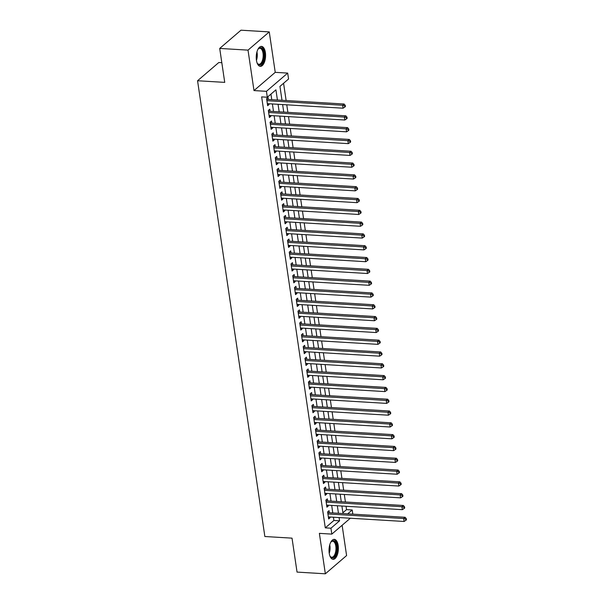 <?xml version="1.0" encoding="UTF-8"?>
<svg xmlns="http://www.w3.org/2000/svg" width="604" height="604" viewBox="0 0 604 604"><rect width="100%" height="100%" fill="white"/><g stroke="black" fill="none" stroke-linecap="round" stroke-linejoin="round"><path stroke-width="0.91" d="M338.18 545.487A9.996 4.651 93.4 0 0 334.299 539.357A9.996 4.651 93.4 0 0 329.218 553.181A9.996 4.651 93.4 0 0 333.098 559.312A9.996 4.651 93.4 0 0 338.18 545.487M265.382 52.525A9.996 4.651 93.4 0 0 261.509 46.395A9.996 4.651 93.4 0 0 256.428 60.211A9.996 4.651 93.4 0 0 260.301 66.342A9.996 4.651 93.4 0 0 265.382 52.525M342.906 512.751L346.537 509.633L352.2 509.972L352.812 514.14M221.819 62.695L218.807 62.514L197.561 80.747L264.862 536.518L292.026 538.149L297.04 572.094L325.345 573.8L346.59 555.567L342.121 525.276M197.561 80.747L224.726 82.378L219.713 48.433L240.966 30.2L269.263 31.906L248.018 50.132L253.99 90.577L266.44 91.325L287.685 73.092L288.561 78.996L279.946 86.387L282 100.287M253.99 90.577L275.235 72.344L269.263 31.906M275.235 72.344L287.685 73.092M346.537 509.633L346.047 506.273M345.413 501.992L344.303 494.465M343.668 490.184L342.559 482.656M341.924 478.376L340.815 470.848M340.18 466.567L339.071 459.04M338.436 454.759L337.326 447.232M336.692 442.951L335.582 435.431M334.948 431.143L333.838 423.623M333.204 419.335L332.094 411.815M331.46 407.534L330.35 400.007M329.716 395.726L328.606 388.198M327.972 383.918L326.862 376.39M326.236 372.109L325.118 364.582M324.491 360.301L323.374 352.774M322.747 348.493L321.63 340.966M321.003 336.685L319.894 329.157M319.259 324.877L318.149 317.349M317.515 313.068L316.405 305.548M315.771 301.26L314.661 293.74M314.027 289.452L312.917 281.932M312.283 277.651L311.173 270.124M310.539 265.843L309.429 258.316M308.795 254.035L307.685 246.507M307.051 242.227L305.941 234.699M305.307 230.418L304.197 222.891M303.563 218.61L302.453 211.083M301.819 206.802L300.709 199.275M300.075 194.994L298.965 187.466M298.331 183.186L297.221 175.658M296.594 171.377L295.477 163.858M294.85 159.569L293.733 152.049M293.106 147.761L291.989 140.241M291.362 135.96L290.252 128.433M289.618 124.152L288.508 116.625M287.874 112.344L286.764 104.817M286.13 100.536L283.578 83.269M219.713 48.433L248.018 50.132M329.361 512.728L329.059 510.659L327.625 511.89L328.667 518.979L330.109 517.749L329.995 517.009M327.617 500.92L327.315 498.851L325.881 500.089L326.923 507.171L328.365 505.941L328.251 505.201M325.881 489.112L325.571 487.043L324.137 488.281L325.186 495.363L326.621 494.132L326.507 493.392M324.137 477.303L323.827 475.242L322.393 476.473L323.442 483.555L324.877 482.324L324.763 481.584M322.393 465.495L322.083 463.434L320.649 464.665L321.698 471.747L323.132 470.516L323.019 469.784M320.649 453.687L320.339 451.626L318.904 452.857L319.954 459.938L321.388 458.708L321.275 457.975M318.904 441.886L318.595 439.818L317.16 441.048L318.21 448.13L319.644 446.9L319.539 446.167M317.16 430.078L316.851 428.01L315.416 429.24L316.466 436.322L317.9 435.091L317.795 434.359M315.416 418.27L315.107 416.201L313.672 417.432L314.722 424.521L316.156 423.283L316.051 422.551M313.672 406.462L313.37 404.393L311.928 405.624L312.978 412.713L314.412 411.475L314.307 410.743M311.928 394.654L311.626 392.585L310.184 393.816L311.234 400.905L312.668 399.674L312.562 398.934M310.184 382.845L309.882 380.777L308.448 382.007L309.49 389.097L310.924 387.866L310.818 387.126M308.44 371.037L308.138 368.969L306.704 370.207L307.746 377.289L309.18 376.058L309.074 375.318M306.696 359.229L306.394 357.16L304.96 358.399L306.002 365.48L307.436 364.25L307.33 363.51M304.952 347.421L304.65 345.36L303.216 346.59L304.257 353.672L305.692 352.442L305.586 351.702M303.208 335.613L302.906 333.551L301.471 334.782L302.513 341.864L303.948 340.633L303.842 339.893M301.464 323.804L301.162 321.743L299.727 322.974L300.769 330.056L302.211 328.825L302.098 328.093M299.72 311.996L299.418 309.935L297.983 311.166L299.025 318.248L300.467 317.017L300.354 316.285M297.983 300.196L297.674 298.127L296.239 299.358L297.289 306.439L298.723 305.209L298.61 304.476M296.239 288.387L295.93 286.319L294.495 287.549L295.545 294.631L296.979 293.401L296.866 292.668M294.495 276.579L294.186 274.51L292.751 275.741L293.801 282.831L295.235 281.592L295.122 280.86M292.751 264.771L292.442 262.702L291.007 263.933L292.057 271.022L293.491 269.784L293.378 269.052M291.007 252.963L290.698 250.894L289.263 252.125L290.313 259.214L291.747 257.983L291.641 257.244M289.263 241.155L288.954 239.086L287.519 240.317L288.569 247.406L290.003 246.175L289.897 245.435M287.519 229.346L287.21 227.278L285.775 228.516L286.825 235.598L288.259 234.367L288.153 233.627M285.775 217.538L285.473 215.469L284.031 216.708L285.08 223.79L286.515 222.559L286.409 221.819M284.031 205.73L283.729 203.669L282.287 204.899L283.336 211.981L284.771 210.751L284.665 210.011M282.287 193.922L281.985 191.861L280.543 193.091L281.592 200.173L283.027 198.942L282.921 198.203M280.543 182.114L280.241 180.052L278.806 181.283L279.848 188.365L281.283 187.134L281.177 186.402M278.799 170.305L278.497 168.244L277.062 169.475L278.104 176.557L279.539 175.326L279.433 174.594M277.055 158.505L276.753 156.436L275.318 157.667L276.36 164.749L277.795 163.518L277.689 162.786M275.311 146.697L275.009 144.628L273.574 145.858L274.616 152.94L276.051 151.71L275.945 150.977M273.567 134.888L273.265 132.82L271.83 134.05L272.872 141.14L274.314 139.901L274.201 139.169M271.823 123.08L271.521 121.011L270.086 122.242L271.128 129.332L272.57 128.093L272.457 127.361M270.086 111.272L269.777 109.203L268.342 110.434L269.384 117.523L270.826 116.293L270.713 115.553M277.425 100.007L275.922 89.837L267.308 97.229L261.653 96.889L325.292 527.866L333.906 520.474L333.423 517.213M332.789 512.932L331.679 505.412M331.045 501.124L329.935 493.604M329.308 489.316L328.191 481.796M327.564 477.515L326.447 469.988M325.82 465.707L324.703 458.179M324.076 453.898L322.966 446.371M322.332 442.09L321.222 434.563M320.588 430.282L319.478 422.755M318.844 418.474L317.734 410.946M317.1 406.666L315.99 399.138M315.356 394.857L314.246 387.33M313.612 383.049L312.502 375.529M311.868 371.241L310.758 363.721M310.124 359.433L309.014 351.913M308.38 347.632L307.27 340.105M306.636 335.824L305.526 328.297M304.892 324.016L303.782 316.488M303.148 312.208L302.038 304.68M301.404 300.399L300.294 292.872M299.667 288.591L298.55 281.064M297.923 276.783L296.806 269.256M296.179 264.975L295.062 257.447M294.435 253.167L293.325 245.639M292.691 241.358L291.581 233.839M290.947 229.55L289.837 222.03M289.203 217.742L288.093 210.222M287.459 205.941L286.349 198.414M285.715 194.133L284.605 186.606M283.971 182.325L282.861 174.798M282.227 170.517L281.117 162.989M280.483 158.709L279.373 151.181M278.738 146.9L277.629 139.373M276.994 135.092L275.885 127.565M275.25 123.284L274.141 115.757M273.506 111.476L272.396 103.948M271.77 99.668L270.947 94.111M268.342 99.464L268.033 97.395L266.598 98.626L267.647 105.715L269.082 104.484L268.969 103.745M350.328 518.232L331.822 534.11L319.373 533.362L325.345 573.8M331.822 534.11L330.954 528.206L339.569 520.814L339.086 517.56M325.292 527.866L330.954 528.206M267.308 97.229L266.44 91.325M347.7 513.83L352.2 509.972M282.627 104.567L283.737 112.095M284.371 116.376L285.481 123.903M286.115 128.184L287.225 135.711M287.859 139.992L288.969 147.519M289.603 151.8L290.713 159.32M291.347 163.608L292.457 171.128M293.091 175.417L294.201 182.937M294.835 187.217L295.945 194.745M296.579 199.026L297.689 206.553M298.323 210.834L299.433 218.361M300.067 222.642L301.177 230.169M301.811 234.45L302.921 241.977M303.555 246.258L304.665 253.786M305.292 258.067L306.409 265.594M307.036 269.875L308.153 277.402M308.78 281.683L309.897 289.203M310.524 293.491L311.634 301.011M312.268 305.299L313.378 312.819M314.012 317.1L315.122 324.627M315.756 328.908L316.866 336.436M317.5 340.716L318.61 348.244M319.244 352.525L320.354 360.052M320.988 364.333L322.098 371.86M322.732 376.141L323.842 383.668M324.476 387.949L325.586 395.477M326.22 399.757L327.33 407.285M327.964 411.566L329.074 419.093M329.709 423.374L330.818 430.894M331.453 435.182L332.562 442.702M333.189 446.99L334.306 454.51M334.933 458.791L336.05 466.318M336.677 470.599L337.795 478.126M338.421 482.407L339.531 489.935M340.165 494.215L341.275 501.743M341.909 506.024L343.019 513.551M338.451 513.272L337.342 505.752M336.707 501.471L335.598 493.944M334.963 489.663L333.853 482.135M333.219 477.855L332.109 470.327M331.475 466.046L330.365 458.519M329.731 454.238L328.621 446.711M327.987 442.43L326.877 434.903M326.243 430.622L325.133 423.094M324.507 418.814L323.389 411.286M322.762 407.005L321.645 399.478M321.018 395.197L319.901 387.677M319.274 383.389L318.165 375.869M317.53 371.581L316.421 364.061M315.786 359.78L314.676 352.253M314.042 347.972L312.932 340.445M312.298 336.164L311.188 328.636M310.554 324.356L309.444 316.828M308.81 312.547L307.7 305.02M307.066 300.739L305.956 293.212M305.322 288.931L304.212 281.404M303.578 277.123L302.468 269.595M301.834 265.315L300.724 257.787M300.09 253.506L298.98 245.987M298.346 241.698L297.236 234.178M296.609 229.89L295.492 222.37M294.865 218.089L293.748 210.562M293.121 206.281L292.004 198.754M291.377 194.473L290.267 186.946M289.633 182.665L288.523 175.137M287.889 170.857L286.779 163.329M286.145 159.048L285.035 151.521M284.401 147.24L283.291 139.713M282.657 135.432L281.547 127.905M280.913 123.624L279.803 116.104M279.169 111.816L278.059 104.296M333.906 520.474L339.569 520.814M267.451 104.386L269.082 104.484M269.188 116.195L270.826 116.293M270.932 127.995L272.57 128.093M272.676 139.803L274.314 139.901M274.42 151.612L276.051 151.71M276.164 163.42L277.795 163.518M277.908 175.228L279.539 175.326M279.652 187.036L281.283 187.134M281.396 198.844L283.027 198.942M283.14 210.653L284.771 210.751M284.884 222.461L286.515 222.559M286.628 234.269L288.259 234.367M288.372 246.077L290.003 246.175M290.116 257.885L291.747 257.983M291.86 269.686L293.491 269.784M293.604 281.494L295.235 281.592M295.348 293.302L296.979 293.401M297.085 305.111L298.723 305.209M298.829 316.919L300.467 317.017M300.573 328.727L302.211 328.825M302.317 340.535L303.948 340.633M304.061 352.343L305.692 352.442M305.805 364.152L307.436 364.25M307.549 375.96L309.18 376.058M309.293 387.768L310.924 387.866M311.037 399.576L312.668 399.674M312.781 411.377L314.412 411.475M314.525 423.185L316.156 423.283M316.269 434.993L317.9 435.091M318.014 446.801L319.644 446.9M319.758 458.61L321.388 458.708M321.502 470.418L323.132 470.516M323.246 482.226L324.877 482.324M324.99 494.034L326.621 494.132M326.726 505.842L328.365 505.941M328.47 517.651L330.109 517.749M266.9 100.694L342.634 105.255L343.072 108.207L267.338 103.646M266.674 99.154L266.998 99.298A1.283 1.034 -130.6 0 0 267.436 99.411L344.069 104.024L342.634 105.255L344.665 105.859L344.839 107.036L345.413 106.546L345.239 105.368L344.665 105.859M345.239 105.368L344.069 104.024M343.072 108.207L344.839 107.036M257.87 49.468A8.645 4.024 -86.6 0 1 258.331 48.841A8.645 4.024 -86.6 0 1 263.873 52.986A8.645 4.024 -86.6 0 1 262.257 62.959A8.645 4.024 -86.6 0 1 257.447 63.533A8.645 4.024 -86.6 0 1 257.062 62.861M257.259 63.224A8.011 3.73 93.4 0 0 258.95 64.273A8.011 3.73 93.4 0 0 263.019 53.197A8.011 3.73 93.4 0 0 259.916 48.29A8.011 3.73 93.4 0 0 258.104 49.12M259.705 66.221A9.928 4.621 93.4 0 0 264.454 52.495A9.928 4.621 93.4 0 0 260.898 46.44M330.66 542.43A8.645 4.024 -86.6 0 1 331.12 541.811A8.645 4.024 -86.6 0 1 336.088 543.57A8.645 4.024 -86.6 0 1 335.748 554.517A8.645 4.024 -86.6 0 1 330.237 556.495A8.645 4.024 -86.6 0 1 329.859 555.823M330.056 556.193A8.011 3.73 93.4 0 0 331.747 557.235A8.011 3.73 93.4 0 0 334.963 554.095A8.011 3.73 93.4 0 0 335.756 545.797A8.011 3.73 93.4 0 0 332.706 541.252A8.011 3.73 93.4 0 0 330.901 542.09M332.502 559.191A9.928 4.621 93.4 0 0 336.186 555.295A9.928 4.621 93.4 0 0 337.221 545.299A9.928 4.621 93.4 0 0 333.687 539.41M268.644 112.503L344.378 117.063L344.816 120.015L269.082 115.455M268.418 110.962L268.742 111.106A1.283 1.034 -130.6 0 0 269.18 111.219L345.813 115.832L344.378 117.063L346.409 117.667L346.583 118.845L347.157 118.354L346.983 117.176L346.409 117.667M346.983 117.176L345.813 115.832M344.816 120.015L346.583 118.845M270.388 124.311L346.122 128.871L346.56 131.823L270.826 127.263M270.162 122.771L270.486 122.914A1.283 1.034 -130.6 0 0 270.917 123.027L347.557 127.633L346.122 128.871L348.153 129.475L348.327 130.653L348.901 130.162L348.727 128.977L348.153 129.475M348.727 128.977L347.557 127.633M346.56 131.823L348.327 130.653M272.132 136.119L347.866 140.679L348.297 143.631L272.57 139.071M271.906 134.579L272.23 134.722A1.283 1.034 -130.6 0 0 272.661 134.835L349.301 139.441L347.866 140.679L349.897 141.283L350.071 142.461L350.645 141.97L350.471 140.785L349.897 141.283M350.471 140.785L349.301 139.441M348.297 143.631L350.071 142.461M273.876 147.927L349.61 152.48L350.041 155.432L274.314 150.879M273.65 146.379L273.974 146.53A1.283 1.034 -130.6 0 0 274.405 146.636L351.045 151.249L349.61 152.48L351.641 153.091L351.815 154.269L352.389 153.778L352.215 152.593L351.641 153.091M352.215 152.593L351.045 151.249M350.041 155.432L351.815 154.269M275.62 159.735L351.354 164.288L351.785 167.24L276.058 162.687M275.394 158.188L275.718 158.339A1.283 1.034 -130.6 0 0 276.149 158.444L352.789 163.057L351.354 164.288L353.385 164.892L353.559 166.077L354.133 165.587L353.959 164.401L353.385 164.892M353.959 164.401L352.789 163.057M351.785 167.24L353.559 166.077M277.364 171.544L353.098 176.096L353.529 179.048L277.802 174.496M277.138 169.996L277.462 170.147A1.283 1.034 -130.6 0 0 277.893 170.252L354.533 174.866L353.098 176.096L355.129 176.7L355.303 177.886L355.877 177.387L355.703 176.209L355.129 176.7M355.703 176.209L354.533 174.866M353.529 179.048L355.303 177.886M279.108 183.352L354.835 187.904L355.273 190.856L279.546 186.304M278.882 181.804L279.207 181.955A1.283 1.034 -130.6 0 0 279.637 182.061L356.277 186.674L354.835 187.904L356.873 188.508L357.047 189.694L357.621 189.195L357.447 188.018L356.873 188.508M357.447 188.018L356.277 186.674M355.273 190.856L357.047 189.694M280.852 195.152L356.579 199.713L357.017 202.665L281.29 198.104M280.626 193.612L280.943 193.756A1.283 1.034 -130.6 0 0 281.381 193.869L358.021 198.482L356.579 199.713L358.617 200.317L358.791 201.502L359.365 201.004L359.191 199.826L358.617 200.317M359.191 199.826L358.021 198.482M357.017 202.665L358.791 201.502M282.596 206.961L358.323 211.521L358.761 214.473L283.034 209.913M282.37 205.42L282.687 205.564A1.283 1.034 -130.6 0 0 283.125 205.677L359.765 210.29L358.323 211.521L360.362 212.125L360.535 213.303L361.109 212.812L360.935 211.634L360.362 212.125M360.935 211.634L359.765 210.29M358.761 214.473L360.535 213.303M284.341 218.769L360.067 223.329L360.505 226.281L284.778 221.721M284.114 217.229L284.431 217.372A1.283 1.034 -130.6 0 0 284.869 217.485L361.502 222.098L360.067 223.329L362.106 223.933L362.279 225.111L362.853 224.62L362.679 223.442L362.106 223.933M362.679 223.442L361.502 222.098M360.505 226.281L362.279 225.111M286.085 230.577L361.811 235.137L362.249 238.089L286.515 233.529M285.858 229.037L286.175 229.18A1.283 1.034 -130.6 0 0 286.613 229.293L363.246 233.907L361.811 235.137L363.85 235.741L364.023 236.919L364.597 236.428L364.423 235.25L363.85 235.741M364.423 235.25L363.246 233.907M362.249 238.089L364.023 236.919M287.829 242.385L363.555 246.945L363.993 249.897L288.259 245.337M287.595 240.845L287.919 240.988A1.283 1.034 -130.6 0 0 288.357 241.102L364.99 245.715L363.555 246.945L365.586 247.549L365.767 248.727L366.341 248.236L366.167 247.059L365.586 247.549M366.167 247.059L364.99 245.715M363.993 249.897L365.767 248.727M289.573 254.193L365.299 258.754L365.737 261.706L290.003 257.145M289.339 252.653L289.663 252.797A1.283 1.034 -130.6 0 0 290.101 252.91L366.734 257.523L365.299 258.754L367.33 259.358L367.511 260.535L368.085 260.045L367.904 258.859L367.33 259.358M367.904 258.859L366.734 257.523M365.737 261.706L367.511 260.535M291.317 266.002L367.043 270.562L367.481 273.514L291.747 268.954M291.083 264.461L291.407 264.605A1.283 1.034 -130.6 0 0 291.845 264.718L368.478 269.324L367.043 270.562L369.074 271.166L369.248 272.344L369.829 271.853L369.648 270.668L369.074 271.166M369.648 270.668L368.478 269.324M367.481 273.514L369.248 272.344M293.053 277.81L368.787 282.37L369.225 285.315L293.491 280.762M292.827 276.27L293.151 276.413A1.283 1.034 -130.6 0 0 293.589 276.526L370.222 281.132L368.787 282.37L370.818 282.974L370.992 284.152L371.566 283.661L371.392 282.476L370.818 282.974M371.392 282.476L370.222 281.132M369.225 285.315L370.992 284.152M294.797 289.618L370.531 294.171L370.969 297.123L295.235 292.57M294.571 288.07L294.895 288.221A1.283 1.034 -130.6 0 0 295.333 288.327L371.966 292.94L370.531 294.171L372.562 294.775L372.736 295.96L373.31 295.469L373.136 294.284L372.562 294.775M373.136 294.284L371.966 292.94M370.969 297.123L372.736 295.96M296.541 301.426L372.275 305.979L372.713 308.931L296.979 304.378M296.315 299.878L296.639 300.029A1.283 1.034 -130.6 0 0 297.077 300.135L373.71 304.748L372.275 305.979L374.306 306.583L374.48 307.768L375.054 307.277L374.88 306.092L374.306 306.583M374.88 306.092L373.71 304.748M372.713 308.931L374.48 307.768M298.285 313.234L374.019 317.787L374.457 320.739L298.723 316.186M298.059 311.687L298.384 311.838A1.283 1.034 -130.6 0 0 298.821 311.943L375.454 316.556L374.019 317.787L376.05 318.391L376.224 319.576L376.798 319.078L376.624 317.9L376.05 318.391M376.624 317.9L375.454 316.556M374.457 320.739L376.224 319.576M300.029 325.043L375.764 329.595L376.194 332.547L300.467 327.995M299.803 323.495L300.128 323.638A1.283 1.034 -130.6 0 0 300.558 323.752L377.198 328.365L375.764 329.595L377.794 330.199L377.968 331.385L378.542 330.886L378.368 329.709L377.794 330.199M378.368 329.709L377.198 328.365M376.194 332.547L377.968 331.385M301.774 336.843L377.508 341.403L377.938 344.356L302.211 339.795M301.547 335.303L301.872 335.447A1.283 1.034 -130.6 0 0 302.302 335.56L378.942 340.173L377.508 341.403L379.538 342.007L379.712 343.193L380.286 342.695L380.112 341.517L379.538 342.007M380.112 341.517L378.942 340.173M377.938 344.356L379.712 343.193M303.518 348.651L379.252 353.212L379.682 356.164L303.955 351.603M303.291 347.111L303.616 347.255A1.283 1.034 -130.6 0 0 304.046 347.368L380.686 351.981L379.252 353.212L381.283 353.816L381.456 354.993L382.03 354.503L381.856 353.325L381.283 353.816M381.856 353.325L380.686 351.981M379.682 356.164L381.456 354.993M305.262 360.46L380.996 365.02L381.426 367.972L305.7 363.412M305.035 358.919L305.36 359.063A1.283 1.034 -130.6 0 0 305.79 359.176L382.43 363.789L380.996 365.02L383.027 365.624L383.2 366.802L383.774 366.311L383.6 365.133L383.027 365.624M383.6 365.133L382.43 363.789M381.426 367.972L383.2 366.802M307.006 372.268L382.74 376.828L383.17 379.78L307.444 375.22M306.779 370.728L307.104 370.871A1.283 1.034 -130.6 0 0 307.534 370.984L384.174 375.597L382.74 376.828L384.771 377.432L384.944 378.61L385.518 378.119L385.344 376.941L384.771 377.432M385.344 376.941L384.174 375.597M383.17 379.78L384.944 378.61M308.75 384.076L384.476 388.636L384.914 391.588L309.188 387.028M308.523 382.536L308.848 382.679A1.283 1.034 -130.6 0 0 309.278 382.793L385.918 387.406L384.476 388.636L386.515 389.24L386.688 390.418L387.262 389.927L387.089 388.75L386.515 389.24M387.089 388.75L385.918 387.406M384.914 391.588L386.688 390.418M310.494 395.884L386.22 400.444L386.658 403.396L310.932 398.836M310.267 394.344L310.584 394.488A1.283 1.034 -130.6 0 0 311.022 394.601L387.662 399.206L386.22 400.444L388.259 401.048L388.432 402.226L389.006 401.736L388.833 400.55L388.259 401.048M388.833 400.55L387.662 399.206M386.658 403.396L388.432 402.226M312.238 407.692L387.964 412.253L388.402 415.205L312.676 410.644M312.011 406.152L312.328 406.296A1.283 1.034 -130.6 0 0 312.766 406.409L389.399 411.014L387.964 412.253L390.003 412.857L390.176 414.034L390.75 413.544L390.577 412.358L390.003 412.857M390.577 412.358L389.399 411.014M388.402 415.205L390.176 414.034M313.982 419.501L389.708 424.053L390.146 427.005L314.412 422.453M313.755 417.953L314.072 418.104A1.283 1.034 -130.6 0 0 314.51 418.21L391.143 422.823L389.708 424.053L391.747 424.665L391.921 425.843L392.494 425.352L392.321 424.167L391.747 424.665M392.321 424.167L391.143 422.823M390.146 427.005L391.921 425.843M315.726 431.309L391.452 435.861L391.89 438.814L316.156 434.261M315.499 429.761L315.817 429.912A1.283 1.034 -130.6 0 0 316.254 430.018L392.887 434.631L391.452 435.861L393.483 436.466L393.665 437.651L394.238 437.16L394.065 435.975L393.483 436.466M394.065 435.975L392.887 434.631M391.89 438.814L393.665 437.651M317.47 443.117L393.196 447.67L393.634 450.622L317.9 446.069M317.236 441.569L317.561 441.72A1.283 1.034 -130.6 0 0 317.998 441.826L394.631 446.439L393.196 447.67L395.227 448.274L395.409 449.459L395.982 448.968L395.801 447.783L395.227 448.274M395.801 447.783L394.631 446.439M393.634 450.622L395.409 449.459M319.214 454.925L394.941 459.478L395.378 462.43L319.644 457.877M318.98 453.377L319.305 453.529A1.283 1.034 -130.6 0 0 319.743 453.634L396.375 458.247L394.941 459.478L396.971 460.082L397.145 461.267L397.726 460.769L397.545 459.591L396.971 460.082M397.545 459.591L396.375 458.247M395.378 462.43L397.145 461.267M320.958 466.733L396.685 471.286L397.122 474.238L321.388 469.678M320.724 465.186L321.049 465.329A1.283 1.034 -130.6 0 0 321.487 465.442L398.119 470.055L396.685 471.286L398.716 471.89L398.889 473.075L399.463 472.577L399.289 471.399L398.716 471.89M399.289 471.399L398.119 470.055M397.122 474.238L398.889 473.075M322.695 478.534L398.429 483.094L398.866 486.046L323.132 481.486M322.468 476.994L322.793 477.137A1.283 1.034 -130.6 0 0 323.231 477.251L399.863 481.864L398.429 483.094L400.46 483.698L400.633 484.884L401.207 484.385L401.033 483.208L400.46 483.698M401.033 483.208L399.863 481.864M398.866 486.046L400.633 484.884M324.439 490.342L400.173 494.902L400.611 497.855L324.877 493.294M324.212 488.802L324.537 488.946A1.283 1.034 -130.6 0 0 324.975 489.059L401.607 493.672L400.173 494.902L402.204 495.506L402.377 496.684L402.951 496.194L402.777 495.016L402.204 495.506M402.777 495.016L401.607 493.672M400.611 497.855L402.377 496.684M326.183 502.151L401.917 506.711L402.355 509.663L326.621 505.103M325.956 500.61L326.281 500.754A1.283 1.034 -130.6 0 0 326.719 500.867L403.351 505.48L401.917 506.711L403.948 507.315L404.121 508.493L404.695 508.002L404.521 506.824L403.948 507.315M404.521 506.824L403.351 505.48M402.355 509.663L404.121 508.493M327.927 513.959L403.661 518.519L404.099 521.471L328.365 516.911M327.7 512.418L328.025 512.562A1.283 1.034 -130.6 0 0 328.455 512.675L405.095 517.288L403.661 518.519L405.692 519.123L405.865 520.301L406.439 519.81L406.266 518.632L405.692 519.123M406.266 518.632L405.095 517.288M404.099 521.471L405.865 520.301M266.794 99.954L267.436 99.411M256.949 51.899A8.011 3.73 -86.6 0 1 257.123 52.842A8.011 3.73 -86.6 0 1 256.443 60.332M256.255 58.49A7.746 3.601 93.4 0 0 256.541 53.711M329.746 544.868A8.011 3.73 -86.6 0 1 329.24 553.294M329.052 551.452A7.746 3.601 93.4 0 0 329.339 546.673M268.538 111.763L269.18 111.219M270.282 123.571L270.917 123.027M272.026 135.379L272.661 134.835M273.771 147.187L274.405 146.636M275.515 158.995L276.149 158.444M277.259 170.804L277.893 170.252M279.003 182.612L279.637 182.061M280.739 194.42L281.381 193.869M282.483 206.228L283.125 205.677M284.227 218.036L284.869 217.485M285.971 229.837L286.613 229.293M287.715 241.645L288.357 241.102M289.459 253.453L290.101 252.91M291.204 265.262L291.845 264.718M292.948 277.07L293.589 276.526M294.692 288.878L295.333 288.327M296.436 300.686L297.077 300.135M298.18 312.494L298.821 311.943M299.924 324.303L300.558 323.752M301.668 336.111L302.302 335.56M303.412 347.919L304.046 347.368M305.156 359.727L305.79 359.176M306.9 371.528L307.534 370.984M308.636 383.336L309.278 382.793M310.381 395.144L311.022 394.601M312.125 406.953L312.766 406.409M313.869 418.761L314.51 418.21M315.613 430.569L316.254 430.018M317.357 442.377L317.998 441.826M319.101 454.185L319.743 453.634M320.845 465.994L321.487 465.442M322.589 477.802L323.231 477.251M324.333 489.61L324.975 489.059M326.077 501.418L326.719 500.867M327.821 513.219L328.455 512.675"/></g></svg>
